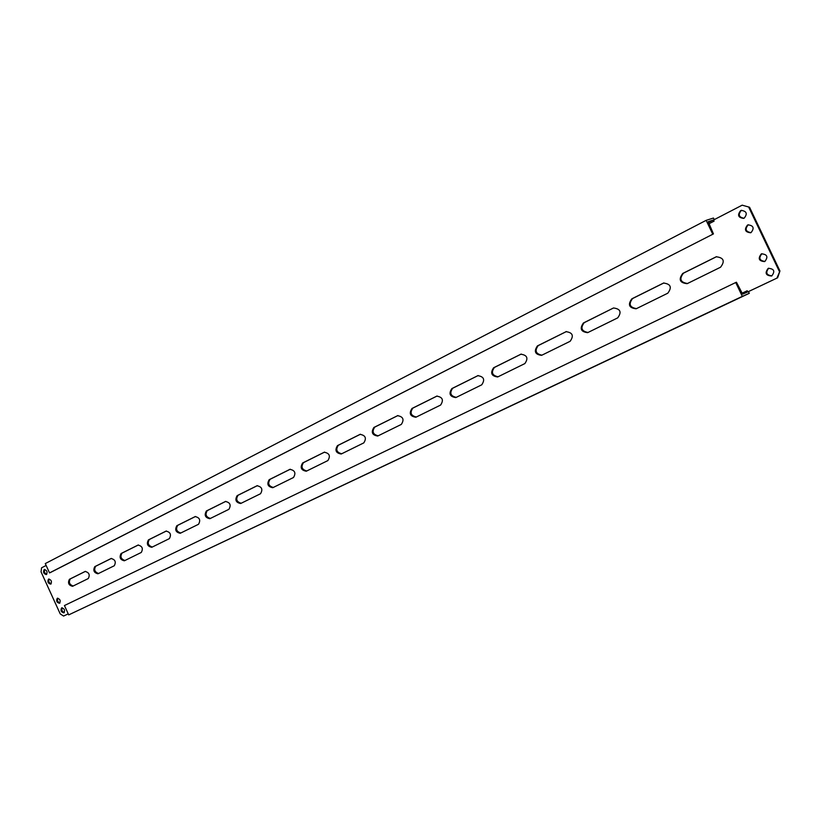 <?xml version="1.0" encoding="UTF-8"?>
<svg xmlns="http://www.w3.org/2000/svg" width="821" height="821" viewBox="0 0 821 821"><rect width="100%" height="100%" fill="white"/><g stroke="black" fill="none" stroke-linecap="round" stroke-linejoin="round"><path stroke-width="1.23" d="M750.958 232.641C745.653 231.676 744.739 229.069 748.198 224.841L748.372 224.759M747.5 225.077L748.013 224.862C753.545 225.549 754.561 228.125 751.071 232.579L750.61 232.774C745.058 232.138 744.021 229.572 747.5 225.077M44.16 569.558L44.242 569.517C46.971 570.256 47.7 571.929 46.428 574.536L46.356 574.567C43.616 573.828 42.887 572.155 44.16 569.558M61.637 607.868L61.667 607.858C64.459 608.587 65.208 610.249 63.915 612.856L63.894 612.866C61.103 612.158 60.354 610.485 61.637 607.868M743.98 218.253C738.777 217.226 737.894 214.609 741.332 210.422L741.599 210.299M740.624 210.648L741.25 210.392C746.679 211.151 747.664 213.737 744.195 218.15L743.631 218.386C738.171 217.678 737.166 215.102 740.624 210.648M57.265 598.283L57.306 598.263C60.087 598.991 60.826 600.664 59.543 603.271L59.502 603.281C56.731 602.563 55.982 600.9 57.265 598.283M761.262 253.956L761.57 253.822C767.276 254.366 768.364 256.911 764.844 261.478L764.587 261.591C758.861 261.099 757.752 258.553 761.262 253.956M48.521 579.123L48.593 579.092C51.343 579.831 52.072 581.504 50.799 584.111L50.738 584.131C47.987 583.403 47.249 581.73 48.521 579.123M768.148 268.416L768.353 268.323C774.152 268.785 775.281 271.32 771.74 275.938L771.586 276C765.767 275.589 764.628 273.065 768.148 268.416M85.035 571.498L85.127 571.457C89.109 572.473 90.156 574.844 88.268 578.559L72.546 586.307C68.636 585.301 67.599 582.961 69.426 579.287L85.21 571.426M73.161 585.999C69.426 584.624 68.482 582.253 70.339 578.887L85.456 571.354M110.989 558.557L111.081 558.516C115.197 559.532 116.254 561.944 114.273 565.751L97.966 573.787C93.933 572.791 92.865 570.41 94.784 566.644L111.174 558.475M98.571 573.489C94.713 572.114 93.758 569.692 95.698 566.244L111.42 558.413M137.928 545.123L138.031 545.082C142.279 546.088 143.367 548.541 141.284 552.451L124.34 560.794C120.174 559.809 119.096 557.377 121.098 553.518L138.133 545.041M124.946 560.507C120.954 559.122 119.979 556.669 122.021 553.128L138.369 544.97M165.914 531.166L166.027 531.115C170.419 532.121 171.527 534.625 169.352 538.638L151.741 547.309C147.431 546.324 146.333 543.851 148.437 539.89L166.14 531.074M152.326 547.022C148.211 545.647 147.216 543.133 149.35 539.5L166.386 531.002M195.029 516.655L195.141 516.594C199.688 517.589 200.817 520.145 198.528 524.27L180.21 533.291C175.756 532.306 174.637 529.791 176.843 525.717L195.275 516.553M180.794 533.003C176.536 531.628 175.52 529.073 177.757 525.327L195.511 516.481M225.313 501.549L225.447 501.487C230.157 502.473 231.306 505.079 228.895 509.318L209.827 518.708C205.219 517.733 204.07 515.167 206.389 510.98L225.58 501.436M210.392 518.431C205.989 517.056 204.963 514.449 207.303 510.6L225.816 501.364M256.86 485.816L257.004 485.755C261.878 486.73 263.048 489.398 260.524 493.739L240.656 503.519C235.884 502.565 234.714 499.938 237.156 495.648L257.147 485.693M241.21 503.252C236.643 501.888 235.596 499.23 238.059 495.268L257.384 485.632M289.741 469.417L289.905 469.345C294.955 470.32 296.145 473.04 293.487 477.514L272.767 487.715C267.82 486.761 266.63 484.082 269.196 479.669L290.059 469.284M273.311 487.448C268.58 486.094 267.513 483.374 270.099 479.29L290.285 469.222M324.049 452.32L324.223 452.238C329.467 453.192 330.678 455.973 327.877 460.581L306.254 471.223C301.122 470.289 299.911 467.549 302.61 463.003L324.398 452.166M306.777 470.967C301.871 469.612 300.784 466.841 303.503 462.634L324.613 452.104M359.865 434.453L360.06 434.371C365.499 435.315 366.751 438.157 363.795 442.888L341.197 454.013C335.871 453.089 334.629 450.298 337.472 445.618L360.255 434.288M341.7 453.767C336.61 452.433 335.502 449.59 338.365 445.249L360.46 434.237M397.313 415.785L397.518 415.683C403.173 416.627 404.445 419.531 401.325 424.406L377.701 436.043C372.17 435.13 370.907 432.277 373.894 427.454L397.744 415.611M378.183 435.807C372.898 434.473 371.759 431.569 374.776 427.094L397.928 415.549M436.485 396.245L436.721 396.143C442.601 397.066 443.894 400.043 440.6 405.071L415.857 417.242C410.11 416.36 408.817 413.425 411.988 408.468L436.957 396.05M416.339 417.027C410.839 415.703 409.669 412.737 412.85 408.109L437.131 396.009M477.504 375.792L477.771 375.669C483.897 376.582 485.211 379.63 481.742 384.813L455.809 397.58C449.826 396.707 448.502 393.711 451.848 388.59L478.048 375.577M456.26 397.364C450.534 396.071 449.344 393.023 452.699 388.241L478.191 375.536M520.524 354.344L520.822 354.21C527.195 355.103 528.55 358.223 524.865 363.58L497.659 376.972C491.43 376.11 490.086 373.042 493.616 367.757L521.13 354.097M498.09 376.767C492.118 375.495 490.907 372.375 494.447 367.428L521.232 354.067M565.679 331.817L566.018 331.674C572.658 332.556 574.033 335.758 570.143 341.29L541.552 355.349C535.066 354.518 533.691 351.367 537.427 345.908L566.367 331.551M541.963 355.165C535.744 353.913 534.502 350.721 538.237 345.59L566.428 331.54M613.143 308.152L613.523 307.988C620.45 308.86 621.856 312.144 617.72 317.86L587.651 332.659C580.878 331.838 579.472 328.605 583.433 322.971L613.143 308.152L584.224 322.663C580.262 327.979 581.535 331.253 588.041 332.474M49.527 572.894L713.449 233.903L50.471 572.504L49.527 572.894L45.278 563.575L706.152 220.346L713.47 218.047L714.229 219.638M708.143 221.711L713.069 220.141L708.143 222.696M68.697 614.888L749.275 293.313L742.317 296.371L735.729 282.527L64.438 605.549L68.697 614.888L742.317 296.371M749.563 207.261L742.184 205.168L749.563 207.261L779.95 270.992L777.61 277.796L747.777 291.896L747.233 290.757L747.315 292.102L742.666 294.123L736.437 282.229L735.729 282.527M63.586 616.048L68.225 613.862L63.586 616.048L60.231 613.913L41.05 571.868L41.573 567.814L46.14 565.453M776.933 278.083L779.95 270.992M748.865 207.487L779.283 271.279M708.697 223.917L714.096 221.126L713.552 219.987L742.184 205.168M636.449 308.634L636.111 308.788C629.04 307.988 627.613 304.673 631.811 298.844L663.522 283.06C670.757 283.922 672.173 287.299 667.791 293.2L636.449 308.634M687.516 283.491L687.126 283.666C679.747 282.886 678.29 279.479 682.744 273.444L716.22 256.788C723.773 257.65 725.21 261.129 720.551 267.225L687.516 283.491M777.61 277.796L748.465 291.599L749.275 293.313M636.491 308.624C629.686 307.434 628.383 304.078 632.581 298.546L663.912 282.927M687.485 283.502C680.363 282.352 679.029 278.914 683.483 273.167L716.589 256.665M46.766 574.269C44.58 573.284 43.913 571.673 44.745 569.425M64.305 612.558C62.098 611.635 61.38 610.034 62.17 607.756M59.923 602.983C57.716 602.039 57.008 600.438 57.809 598.17M764.926 261.437C759.456 260.626 758.45 258.051 761.919 253.71M51.148 583.834C48.962 582.869 48.275 581.258 49.096 579M771.925 275.846C766.414 275.158 765.336 272.613 768.702 268.2M747.777 291.896L748.465 291.599M712.72 234.149L706.152 220.346M713.449 233.903L708.205 221.68M714.096 221.126L713.069 220.141M69.426 579.287L70.339 578.887M94.784 566.644L95.698 566.244M121.098 553.518L122.021 553.128M148.437 539.89L149.35 539.5M176.843 525.717L177.757 525.327M206.389 510.98L207.303 510.6M237.156 495.648L238.059 495.268M269.196 479.669L270.099 479.29M302.61 463.003L303.503 462.634M337.472 445.618L338.365 445.249M373.894 427.454L374.776 427.094M411.988 408.468L412.85 408.109M451.848 388.59L452.699 388.241M493.616 367.757L494.447 367.428M537.427 345.908L538.237 345.59M583.433 322.971L584.224 322.663M747.233 290.757L741.743 293.364M715.696 257.014L716.415 256.747M682.744 273.444L683.483 273.167M663.081 283.255L663.83 282.968M631.811 298.844L632.581 298.546"/></g></svg>
